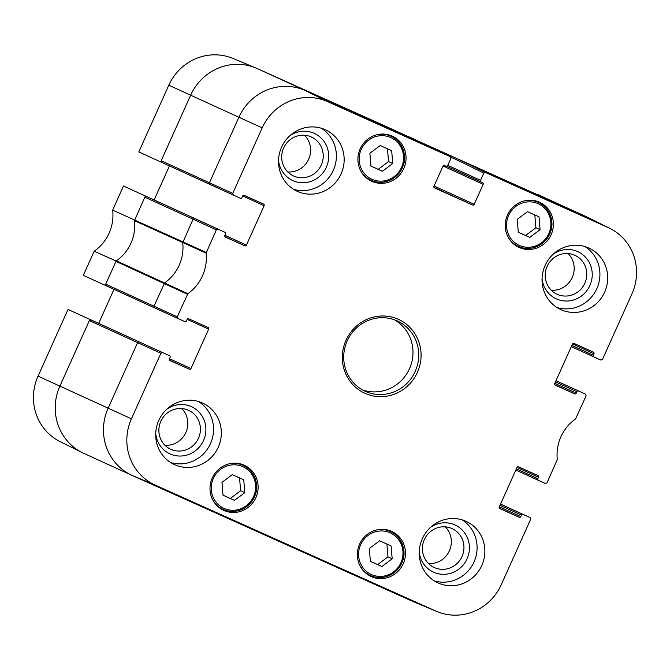 <?xml version="1.0" encoding="UTF-8"?>
<svg xmlns="http://www.w3.org/2000/svg" width="670" height="670" viewBox="0 0 670 670"><rect width="100%" height="100%" fill="white"/><g stroke="black" fill="none" stroke-linecap="round" stroke-linejoin="round"><path stroke-width="1" d="M392.176 558.788L381.866 566.527L370.376 561.368L369.312 548.529L379.614 540.791L391.113 545.958L392.176 558.788L387.972 556.87L386.917 544.065M370.368 561.326L377.671 564.609L387.972 556.87M381.866 566.527L377.671 564.609M367.813 574.684A24.807 23.919 114.6 0 0 369.455 575.069M389.53 531.109A24.807 23.919 114.6 0 0 388.165 530.112M244.818 492.651L234.517 500.381L223.018 495.222L221.963 482.383L232.264 474.653L243.763 479.812L244.818 492.651L240.614 490.725L239.559 477.928M223.018 495.189L230.312 498.463L240.614 490.725M234.517 500.381L230.312 498.463M220.455 508.547A24.807 23.919 114.6 0 0 222.097 508.924M242.18 464.963A24.807 23.919 114.6 0 0 240.815 463.975M540.087 229.659L529.786 237.398L518.287 232.23L517.232 219.4L527.533 211.661L539.032 216.829L540.087 229.659L535.891 227.741L534.836 214.936M518.287 232.197L525.582 235.48L535.891 227.741M529.786 237.398L525.582 235.48M515.724 245.555A24.807 23.919 114.6 0 0 517.366 245.94M537.449 201.98A24.807 23.919 114.6 0 0 536.084 200.983M392.737 163.522L382.436 171.252L370.937 166.093L369.873 153.254L380.183 145.524L391.674 150.683L392.737 163.522L388.533 161.596L387.478 148.799M370.929 166.06L378.232 169.334L388.533 161.596M382.436 171.252L378.232 169.334M368.374 179.409A24.807 23.919 114.6 0 0 370.016 179.794M390.091 135.834A24.807 23.919 114.6 0 0 388.734 134.846M68.022 309.44L98.657 323.367A1.29 1.24 114.6 0 0 98.666 323.367A1.29 1.24 114.6 0 0 98.657 323.367L169.477 355.711L68.022 309.44L38.039 376.146A50.736 48.91 114.6 0 0 60.183 441.656L82.393 452.694A51.548 49.697 114.6 0 0 83.817 453.372L132.065 475.407A51.548 49.697 114.6 0 0 132.35 475.541L412.887 601.467A51.548 49.697 114.6 0 0 414.043 601.962L436.932 611.526A50.736 48.91 -65.4 0 1 435.793 611.032L155.256 485.105A50.736 48.91 -65.4 0 1 131.429 418.8L160.875 353.266L162.542 352.604M98.691 323.375L113.984 289.34M123.489 186.009L224.944 232.289A1.29 1.24 -65.4 0 1 224.953 232.297L123.489 186.009L112.661 210.104A42.696 41.163 -65.4 0 1 94.168 251.25L83.34 275.345L184.794 321.625A1.29 1.24 -65.4 0 0 186.453 320.964L187.114 319.49A1.29 1.24 114.6 0 1 188.781 318.828L208.052 327.471A1.29 1.24 114.6 0 0 208.052 327.471A1.29 1.24 114.6 0 1 208.655 329.154L190.958 368.534L169.485 358.726M225.036 236.77L244.759 245.781L225.497 237.13A1.29 1.24 114.6 0 1 224.885 235.446L225.547 233.972A1.29 1.24 -65.4 0 0 224.953 232.297L154.133 199.945A1.29 1.24 114.6 0 0 154.125 199.945A1.29 1.24 114.6 0 0 154.133 199.945L169.451 165.917M380.937 124.126L257.113 68.533A51.548 49.697 114.6 0 0 255.957 68.038L233.068 58.474A50.736 48.91 114.6 0 0 168.79 85.216L138.807 151.923L161.78 162.416M145.34 196L134.461 220.665A41.883 40.376 -65.4 0 1 116.413 260.823A41.883 40.376 -65.4 0 1 116.111 261.024L105.19 285.336M116.111 261.024L94.168 251.25M194.727 218.546L193.061 219.216L182.709 242.708A41.883 40.376 -65.4 0 1 164.661 282.857L153.966 306.198L105.718 284.155L106.321 285.847L177.852 318.51L177.257 316.826L187.851 293.703A42.696 41.163 114.6 0 0 206.092 253.118L216.351 229.844L218.01 229.182M89.872 319.423L59.89 386.129L38.039 376.146M91.003 319.933L89.345 320.595L137.593 342.638L108.138 408.172L59.89 386.129A51.548 49.697 114.6 0 0 82.393 452.694M428.147 145.692L305.361 90.576A51.548 49.697 114.6 0 0 238.889 117.242L209.442 182.776L210.045 184.459L240.262 198.203A1.29 1.24 -65.4 0 0 241.929 197.533L242.582 196.067A1.29 1.24 114.6 0 1 244.249 195.397L263.519 204.048A1.29 1.24 114.6 0 0 263.519 204.048A1.29 1.24 114.6 0 1 264.122 205.732L246.426 245.111L224.953 235.304M206.201 252.431L112.661 210.104M255.957 68.038A51.548 49.697 114.6 0 0 190.64 95.207L160.658 161.914M244.759 245.781A1.29 1.24 114.6 0 0 246.426 245.111M146.47 196.511L144.812 197.173L216.351 229.844M210.037 184.459L233.319 195.087L232.725 193.404L161.185 160.733L161.797 162.416L210.037 184.459L161.797 162.416M572.507 343.986L593.972 353.793L593.31 355.259A1.29 1.24 -65.4 0 0 593.905 356.942L571.309 346.616L593.896 356.934A1.29 1.24 -65.4 0 1 593.905 356.942L600.848 360.058L602.506 359.388L631.961 293.854A50.736 48.91 -65.4 0 0 609.817 228.344L587.607 217.306A51.548 49.697 114.6 0 0 586.183 216.628A51.548 49.697 114.6 0 0 585.898 216.502L413.717 139.1M517.039 467.409L538.504 477.216L537.843 478.681A1.29 1.24 -65.4 0 0 538.437 480.365L515.841 470.038L538.429 480.356A1.29 1.24 -65.4 0 1 538.437 480.365L545.38 483.48L547.038 482.81L557.298 459.536A42.696 41.163 114.6 0 1 575.538 418.951L586.133 395.828L585.538 394.144L555.991 380.711M555.455 381.892L576.929 391.699L576.275 393.164L554.802 383.357M554.877 384.823L574.609 393.834A1.29 1.24 114.6 0 0 576.275 393.164M483.774 173.145L485.432 172.475L608.134 227.549L585.898 216.502L463.196 161.428L461.538 162.09L483.774 173.145L480.541 180.331A1.29 1.24 -65.4 0 0 481.135 182.014L446.781 166.319L481.135 182.014A1.29 1.24 -65.4 0 1 481.135 182.014L482.559 182.65A1.29 1.24 114.6 0 0 482.559 182.65A1.29 1.24 114.6 0 1 483.171 184.342L474.184 204.325L434.068 185.992M433.967 187.374L472.526 204.987A1.29 1.24 114.6 0 0 474.184 204.325M406.933 136.002L413.817 138.874M472.526 204.987L434.554 187.943A1.29 1.24 114.6 0 0 434.554 187.943L434.537 187.935A1.29 1.24 114.6 0 1 433.951 186.26L442.929 166.277A1.29 1.24 114.6 0 1 444.587 165.607L446.011 166.244A1.29 1.24 -65.4 0 0 447.669 165.582L450.902 158.388L450.341 156.721L428.105 145.675M485.432 172.475L463.196 161.428L414.177 139.31M499.988 505.314L521.461 515.121L520.799 516.587L499.334 506.78M499.41 508.245L519.141 517.257A1.29 1.24 114.6 0 0 520.799 516.587M519.141 517.257L499.87 508.605A1.29 1.24 114.6 0 0 499.87 508.605L499.854 508.605A1.29 1.24 114.6 0 1 499.267 506.922L516.964 467.543A1.29 1.24 114.6 0 1 518.622 466.881L537.893 475.532A1.29 1.24 114.6 0 0 537.893 475.532A1.29 1.24 114.6 0 1 538.504 477.216M187.851 293.703L116.413 260.823L115.96 261.367L187.407 294.247M134.419 220.304A41.883 40.376 -65.4 0 1 134.461 220.665L206.092 253.118M223.445 516.193L183.773 498.388L223.537 515.992M376.473 584.885L336.801 567.071L376.565 584.676M274.7 539.358L313.485 556.443L274.7 539.358M155.708 433.624A25.929 24.991 114.6 0 0 170.105 453.925A25.929 24.991 114.6 0 0 205.824 427.669A25.929 24.991 114.6 0 0 166.872 409.169M170.867 449.31A21.415 20.644 -65.4 0 1 170.741 449.26A21.415 20.644 -65.4 0 1 160.859 421.204A21.415 20.644 -65.4 0 1 188.538 410.3A21.415 20.644 -65.4 0 1 198.446 438.297A21.415 20.644 -65.4 0 1 170.867 449.31M164.954 445.248A21.415 20.644 114.6 0 0 185.816 432.594A21.415 20.644 114.6 0 0 181.721 408.549M170.691 462.56A33.827 32.612 114.6 0 0 210.397 443.825A33.827 32.612 114.6 0 0 198.555 401.548M419.244 551.913A25.929 24.991 114.6 0 0 433.641 572.214A25.929 24.991 114.6 0 0 469.36 545.966A25.929 24.991 114.6 0 0 430.408 527.457M434.403 567.599A21.415 20.644 -65.4 0 1 434.286 567.549A21.415 20.644 -65.4 0 1 424.403 539.492A21.415 20.644 -65.4 0 1 452.074 528.588A21.415 20.644 -65.4 0 1 461.99 556.586A21.415 20.644 -65.4 0 1 434.403 567.599M428.49 563.537A21.415 20.644 114.6 0 0 449.352 550.891A21.415 20.644 114.6 0 0 445.257 526.838M434.227 580.848A33.827 32.612 114.6 0 0 473.933 562.122A33.827 32.612 114.6 0 0 462.091 519.836M542.063 278.62A25.929 24.991 114.6 0 0 556.469 298.921A25.929 24.991 114.6 0 0 592.18 272.665A25.929 24.991 114.6 0 0 553.236 254.165M557.222 294.306A21.415 20.644 -65.4 0 1 557.105 294.256A21.415 20.644 -65.4 0 1 547.222 266.199A21.415 20.644 -65.4 0 1 574.902 255.295A21.415 20.644 -65.4 0 1 584.809 283.293A21.415 20.644 -65.4 0 1 557.222 294.306M551.318 290.244A21.415 20.644 114.6 0 0 572.172 277.598A21.415 20.644 114.6 0 0 568.085 253.545M557.046 307.555A33.827 32.612 114.6 0 0 596.761 288.82A33.827 32.612 114.6 0 0 584.918 246.543M278.527 160.323A25.929 24.991 114.6 0 0 292.924 180.632A25.929 24.991 114.6 0 0 328.643 154.376A25.929 24.991 114.6 0 0 289.7 135.876M293.686 176.017A21.415 20.644 -65.4 0 1 293.569 175.959A21.415 20.644 -65.4 0 1 283.686 147.903A21.415 20.644 -65.4 0 1 311.366 137.007A21.415 20.644 -65.4 0 1 321.273 164.996A21.415 20.644 -65.4 0 1 293.686 176.017M287.782 171.956A21.415 20.644 114.6 0 0 308.635 159.301A21.415 20.644 114.6 0 0 304.54 135.256M293.51 189.267A33.827 32.612 114.6 0 0 333.224 170.532A33.827 32.612 114.6 0 0 321.382 128.255M465.918 521.268A33.827 32.612 -65.4 0 1 466.111 521.352A33.827 32.612 -65.4 0 1 481.713 565.673A33.827 32.612 -65.4 0 1 437.996 582.892A33.827 32.612 -65.4 0 1 422.343 538.672A33.827 32.612 -65.4 0 1 465.918 521.268M588.746 247.975A33.827 32.612 -65.4 0 1 588.93 248.059A33.827 32.612 -65.4 0 1 604.541 292.38A33.827 32.612 -65.4 0 1 560.823 309.599A33.827 32.612 -65.4 0 1 545.162 265.37A33.827 32.612 -65.4 0 1 588.746 247.975M325.201 129.679A33.827 32.612 -65.4 0 1 325.394 129.762A33.827 32.612 -65.4 0 1 341.005 174.083A33.827 32.612 -65.4 0 1 297.279 191.31A33.827 32.612 -65.4 0 1 281.626 147.082A33.827 32.612 -65.4 0 1 325.201 129.679M202.382 402.972A33.827 32.612 -65.4 0 1 202.566 403.064A33.827 32.612 -65.4 0 1 218.177 447.384A33.827 32.612 -65.4 0 1 174.46 464.603A33.827 32.612 -65.4 0 1 158.807 420.375A33.827 32.612 -65.4 0 1 202.382 402.972M391.582 531.335A24.807 23.919 -65.4 0 1 391.724 531.402A24.807 23.919 -65.4 0 1 403.164 563.906A24.807 23.919 -65.4 0 1 371.105 576.527A24.807 23.919 -65.4 0 1 359.623 544.099A24.807 23.919 -65.4 0 1 391.582 531.335M539.501 202.206A24.807 23.919 -65.4 0 1 539.635 202.273A24.807 23.919 -65.4 0 1 551.083 234.776A24.807 23.919 -65.4 0 1 519.024 247.397A24.807 23.919 -65.4 0 1 507.542 214.97A24.807 23.919 -65.4 0 1 539.501 202.206M392.143 136.069A24.807 23.919 -65.4 0 1 392.285 136.127A24.807 23.919 -65.4 0 1 403.734 168.631A24.807 23.919 -65.4 0 1 371.666 181.26A24.807 23.919 -65.4 0 1 360.192 148.824A24.807 23.919 -65.4 0 1 392.143 136.069M244.232 465.198A24.807 23.919 -65.4 0 1 244.366 465.256A24.807 23.919 -65.4 0 1 255.814 497.76A24.807 23.919 -65.4 0 1 223.755 510.389A24.807 23.919 -65.4 0 1 212.273 477.961A24.807 23.919 -65.4 0 1 244.232 465.198M365.376 391.38A38.659 37.277 -65.4 0 1 365.167 391.28A38.659 37.277 -65.4 0 1 347.32 340.628A38.659 37.277 -65.4 0 1 397.293 320.947A38.659 37.277 -65.4 0 1 415.182 371.49A38.659 37.277 -65.4 0 1 365.376 391.38M365.05 393.357A40.594 39.136 114.6 0 0 420.936 351.691A40.594 39.136 114.6 0 0 359.095 323.937A40.594 39.136 114.6 0 0 365.05 393.357M576.929 391.699A1.29 1.24 -65.4 0 1 578.595 391.029M574.609 393.834L555.338 385.183A1.29 1.24 114.6 0 0 555.338 385.183L555.33 385.175A1.29 1.24 114.6 0 1 554.735 383.5L572.431 344.12A1.29 1.24 114.6 0 1 574.098 343.459L593.36 352.102A1.29 1.24 114.6 0 1 593.369 352.11A1.29 1.24 114.6 0 1 593.972 353.793M608.134 227.549A50.736 48.91 -65.4 0 1 609.817 228.344M232.725 193.404L262.179 127.878A50.736 48.91 -65.4 0 1 327.597 101.631L450.341 156.721M169.569 360.192L189.292 369.203A1.29 1.24 114.6 0 0 190.958 368.534M189.292 369.203L170.013 360.544A1.29 1.24 114.6 0 1 169.418 358.869L170.08 357.403A1.29 1.24 -65.4 0 0 169.485 355.72A1.29 1.24 -65.4 0 1 169.485 355.72L98.666 323.367M521.461 515.121A1.29 1.24 -65.4 0 1 523.128 514.451L500.549 504.083L530.07 517.567L530.665 519.25L501.21 584.784A50.736 48.91 -65.4 0 1 436.932 611.526M362.344 389.84A38.659 37.277 114.6 0 0 409.37 368.969A38.659 37.277 114.6 0 0 394.354 319.757M371.415 574.542A22.872 22.051 -65.4 0 1 368.056 535.431A22.872 22.051 -65.4 0 1 402.904 551.067A22.872 22.051 -65.4 0 1 371.415 574.542M359.857 565.547A24.162 23.299 114.6 0 0 370.443 575.513A24.162 23.299 114.6 0 0 370.577 575.58A24.162 23.299 114.6 0 0 401.699 563.143A24.162 23.299 114.6 0 0 390.518 531.561A24.162 23.299 114.6 0 0 376.054 530.087M224.056 508.404A22.872 22.051 -65.4 0 1 220.698 469.285A22.872 22.051 -65.4 0 1 255.546 484.929A22.872 22.051 -65.4 0 1 224.056 508.404M212.499 499.401A24.162 23.299 114.6 0 0 223.085 509.376A24.162 23.299 114.6 0 0 223.219 509.435A24.162 23.299 114.6 0 0 254.349 497.006A24.162 23.299 114.6 0 0 243.168 465.416A24.162 23.299 114.6 0 0 228.696 463.95M519.334 245.413A22.872 22.051 -65.4 0 1 515.975 206.301A22.872 22.051 -65.4 0 1 550.815 221.938A22.872 22.051 -65.4 0 1 519.334 245.413M507.776 236.418A24.162 23.299 114.6 0 0 518.354 246.384A24.162 23.299 114.6 0 0 518.488 246.451A24.162 23.299 114.6 0 0 549.618 234.014A24.162 23.299 114.6 0 0 538.437 202.432A24.162 23.299 114.6 0 0 523.965 200.958M371.976 179.275A22.872 22.051 -65.4 0 1 368.617 140.156A22.872 22.051 -65.4 0 1 403.466 155.8A22.872 22.051 -65.4 0 1 371.976 179.275M360.418 170.272A24.162 23.299 114.6 0 0 371.004 180.247A24.162 23.299 114.6 0 0 371.138 180.305A24.162 23.299 114.6 0 0 402.26 167.877A24.162 23.299 114.6 0 0 391.079 136.286A24.162 23.299 114.6 0 0 376.615 134.821M242.657 195.933L264.122 205.732M262.179 127.878L168.79 85.216M443.079 166.026L483.171 184.342M586.183 216.628L537.935 194.593A51.548 49.697 114.6 0 0 537.65 194.459M461.538 162.09L450.851 157.207M450.299 156.705L428.063 145.65L379.806 123.615L428.071 145.658M327.597 101.631L305.361 90.576L257.113 68.533M177.257 316.826L153.966 306.198L154.577 307.882M139.251 341.968L137.593 342.638L160.875 353.266M131.429 418.8L108.138 408.172A51.548 49.697 114.6 0 0 132.065 475.407M132.35 475.541L155.256 485.105M412.887 601.467L435.793 611.032M537.843 478.681L516.369 468.874M523.128 514.451L500.524 504.133M593.31 355.259L571.837 345.452M480.541 180.331L447.769 165.364M187.19 319.356L208.655 329.154M366.448 573.696L370.577 575.58C381.381 581.125 397.762 575.153 402.553 561.142C406.38 552.088 403.03 537.491 390.518 531.561L386.523 529.736M219.09 507.55L223.219 509.435C234.023 514.979 250.412 509.016 255.203 495.004C259.03 485.943 255.672 471.353 243.168 465.416L239.173 463.59M514.367 244.567L518.488 246.451C529.3 251.995 545.681 246.024 550.472 232.013C554.299 222.959 550.941 208.362 538.437 202.432L534.442 200.606M367.009 178.421L371.138 180.305C381.942 185.85 398.332 179.887 403.114 165.875C406.941 156.814 403.591 142.224 391.079 136.286L387.092 134.461"/></g></svg>
